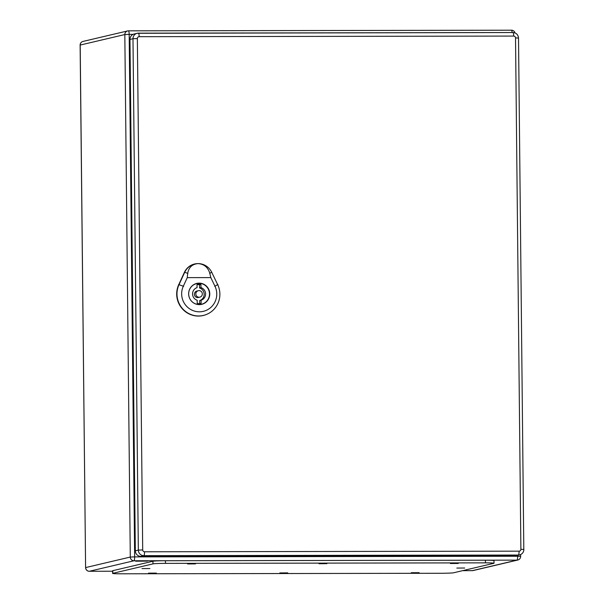 <?xml version="1.0" encoding="UTF-8"?>
<svg xmlns="http://www.w3.org/2000/svg" width="604" height="604" viewBox="0 0 604 604"><rect width="100%" height="100%" fill="white"/><g stroke="black" fill="none" stroke-linecap="round" stroke-linejoin="round"><path stroke-width="0.91" d="M135.636 561.199L147.452 561.124L135.636 561.199M494.012 563.222L493.981 560.572A10.608 0.476 179.4 0 0 485.435 560.202L165.405 560.731A10.608 0.476 179.4 0 0 152.94 561.229L112.789 570.682A10.608 0.476 179.4 0 0 112.586 570.78L112.616 573.43A10.608 0.476 179.4 0 0 121.162 573.8L441.192 573.271A10.608 0.476 179.4 0 0 453.664 572.773L493.808 563.321A10.608 0.476 179.4 0 0 494.012 563.222A10.608 0.476 179.4 0 0 485.465 562.852L165.436 563.373A10.608 0.476 179.4 0 0 152.963 563.879L112.82 573.332A10.608 0.476 179.4 0 0 112.616 573.43M450.365 563.509L458.247 563.464L450.365 563.509M411.249 572.72L419.123 572.675L411.249 572.72M318.972 563.728L326.855 563.675L318.972 563.728M279.848 572.939L287.731 572.886L279.848 572.939M187.58 563.94L195.454 563.894L187.58 563.94M148.456 573.151L156.338 573.105L148.456 573.151M456.82 568.07L464.702 568.024L456.82 568.07M142 568.591L149.883 568.545L142 568.591M139.154 36.685A3.715 0.725 -90.1 0 0 138.422 33.145A3.715 0.725 -90.1 0 0 138.392 33.152A5.572 5.459 76.8 0 0 137.176 33.288L134.163 33.998A5.572 5.459 76.8 0 0 129.973 39.434L135.326 550.818A5.572 5.459 76.8 0 0 140.853 556.375L515.393 555.755A5.572 5.459 76.8 0 0 516.609 555.612L519.621 554.902C522.309 554.072 523.728 552.252 523.879 549.444L520.882 549.308A1.857 1.82 -103.2 0 1 519.085 551.165L144.545 551.784A1.857 1.82 -103.2 0 1 142.703 549.934L137.35 38.55A1.857 1.82 -103.2 0 1 139.154 36.685L513.687 36.074A1.857 1.82 -103.2 0 1 515.529 37.924L520.882 549.308M197.229 303.397L197.191 300.256A6.629 6.501 -103.2 0 1 197.063 287.617L197.025 284.469A9.679 9.49 -103.2 0 1 200.928 284.461L200.966 287.61A6.629 6.501 -103.2 0 1 201.094 300.248L201.132 303.397A9.679 9.49 -103.2 0 1 197.229 303.397M197.032 284.612A9.679 9.49 -103.2 0 1 199.516 284.794L200.928 284.461M199.516 284.794L199.547 287.942L200.966 287.61M199.547 287.942A6.629 6.501 -103.2 0 1 199.682 300.581L201.094 300.248M199.682 300.581L199.713 303.586M196.647 283.601A10.608 10.396 76.8 0 0 188.961 296.315A10.608 10.396 76.8 0 0 209.49 293.914A10.608 10.396 76.8 0 0 196.647 283.601L195.228 283.94A10.608 10.396 76.8 0 0 194.964 284.008A10.608 10.396 76.8 0 1 195.1 283.971M199.818 304.65A10.608 10.396 76.8 0 0 200.098 304.59L201.509 304.257M198.316 290.705L196.904 291.037A3.314 3.246 76.8 0 0 194.503 295.009A3.314 3.246 76.8 0 0 198.422 297.493L199.841 297.16A3.314 3.246 76.8 0 0 202.332 293.929A3.314 3.246 76.8 0 0 198.316 290.705A3.314 3.246 76.8 0 0 195.915 294.677A3.314 3.246 76.8 0 0 199.841 297.16M198.12 263.608C204.054 264.061 207.95 267.293 209.807 273.302L210.811 277.598L187.263 277.644L187.708 273.34C188.765 267.323 192.238 264.076 198.12 263.608A15.251 14.949 76.8 0 0 184.718 272.276L178.995 284.695A21.865 21.427 76.8 0 0 183.05 309.203A21.865 21.427 76.8 0 0 206.953 314.246A21.865 21.427 76.8 0 0 217.674 284.635L211.694 272.23A15.251 14.949 76.8 0 0 198.12 263.608M209.777 293.884A10.774 10.562 -103.2 0 1 188.931 296.322A10.774 10.562 -103.2 0 1 196.738 283.412A10.774 10.562 -103.2 0 1 209.777 293.884M197.198 263.638A15.296 14.994 76.8 0 0 184.424 272.321L178.701 284.741A21.91 21.472 76.8 0 0 182.763 309.293A21.91 21.472 76.8 0 0 206.711 314.352A21.91 21.472 76.8 0 0 206.832 314.299M210.811 277.598L214.948 286.175A17.886 17.531 -103.2 0 1 199.396 311.807A17.886 17.531 -103.2 0 1 183.306 286.228L187.263 277.644M133.107 34.368L129.18 34.375L134.654 556.888L517.651 556.254L517.643 555.37M472.275 570.644A3.715 0.725 -90.1 0 0 472.305 570.652L462.611 570.667L472.343 570.644L516.971 560.135L133.975 560.769L89.347 571.278L112.593 571.233L89.317 571.278A3.715 0.725 -90.1 0 0 89.347 571.278A3.715 3.639 -103.2 0 1 85.662 567.571L130.29 557.062L124.824 34.549L80.196 45.058L85.594 567.601A3.715 3.715 0 0 0 89.317 571.278A3.715 0.725 -90.1 0 1 89.279 571.271M128.493 30.834L511.422 30.208A3.715 0.725 -90.1 0 0 511.422 30.208L128.456 30.827A3.715 0.725 -90.1 0 0 128.425 30.834A3.715 3.639 76.8 0 0 124.824 34.549L129.18 34.375A3.715 0.725 -90.1 0 0 128.456 30.827A3.715 3.715 0 0 0 127.61 30.932L82.982 41.434A3.715 3.715 0 0 0 80.121 45.089L80.196 45.058A3.715 3.639 -103.2 0 1 82.982 41.434M520.572 556.42L517.651 556.254A3.715 0.725 -90.1 0 1 516.971 560.135A3.715 3.639 76.8 0 0 517.779 560.044A3.715 3.715 0 0 0 520.64 556.39L520.625 554.563M512.124 32.533A3.715 0.725 -90.1 0 0 511.452 30.2A3.715 3.715 0 0 1 515.038 32.933M133.975 560.769A3.715 0.725 -90.1 0 0 134.654 556.888L130.29 557.062A3.715 3.639 -103.2 0 0 133.975 560.769M473.151 570.553A3.715 3.639 -103.2 0 1 472.343 570.644A3.715 0.725 -90.1 0 1 472.305 570.652A3.715 3.715 0 0 0 473.151 570.553L517.779 560.044M112.82 573.332L112.789 570.682M485.465 562.852L485.435 560.202M165.436 563.373L165.405 560.731M152.963 563.879L152.94 561.229M513.687 36.074A3.715 0.725 -90.1 0 0 512.962 32.525L138.459 33.152M518.451 38.09L518.519 38.052C518.172 34.692 516.314 32.858 512.962 32.525A3.715 0.725 -90.1 0 0 512.932 32.533L137.176 33.288A5.572 5.459 76.8 0 0 132.986 38.724L129.973 39.434M137.35 38.55L132.986 38.724L138.339 550.108L135.326 550.818M142.703 549.934L138.339 550.108A5.572 5.459 76.8 0 0 143.865 555.665L140.853 556.375M144.545 551.784A3.715 0.725 -90.1 0 1 143.865 555.665L518.398 555.046L515.393 555.755M519.085 551.165A3.715 0.725 -90.1 0 1 518.398 555.046A5.572 5.459 76.8 0 0 519.621 554.902M523.804 549.474L518.519 38.052L515.529 37.924M184.741 272.276L184.341 272.329M179.026 284.695L178.618 284.748M183.684 286.364L178.618 284.559M214.707 286.311L217.916 284.499M211.815 272.162L209.686 273.37M187.889 273.408L184.53 272.208M85.594 567.601L80.121 45.089"/></g></svg>
